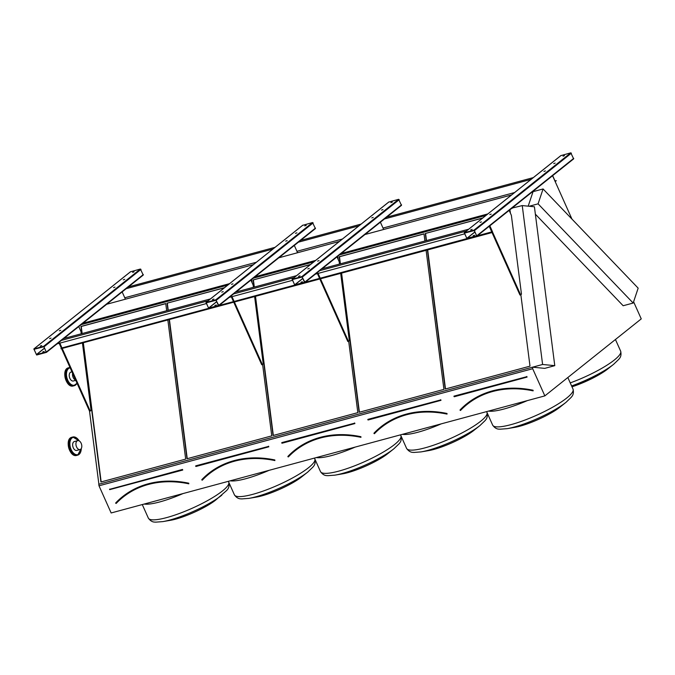 <?xml version="1.0" encoding="UTF-8"?>
<svg xmlns="http://www.w3.org/2000/svg" width="675" height="675" viewBox="0 0 675 675"><rect width="100%" height="100%" fill="white"/><g stroke="black" fill="none" stroke-linecap="round" stroke-linejoin="round"><path stroke-width="1.01" d="M633.597 301.776L641.25 318.887L544.843 395.887L111.147 512.966L98.997 485.798L98.795 484.253L532.491 367.175L544.75 368.364L554.774 365.656L534.414 206.769L522.248 205.588L542.599 364.475L532.575 367.183M476.803 236.191L467.075 238.815L464.231 232.774L474.069 230.091L476.803 236.191M487.831 213.916L341.196 253.505M511.583 194.948L364.939 234.537M388.716 202.095L398.638 199.311L401.482 205.36L322.017 268.785M315.672 260.398L255.108 276.75M339.424 241.431L278.859 257.782M302.636 225.332L312.559 222.547L315.402 228.597L235.938 292.03M229.593 283.635L82.949 323.224M253.336 264.668L106.701 304.256M130.477 271.806L140.4 269.03L143.243 275.071L63.771 338.504M46.398 352.384L36.669 355.008L33.826 348.967L43.664 346.283L46.398 352.384M533.098 390.766L533.022 390.462A114.008 87.953 51.4 0 0 466.872 403.928A114.008 87.953 51.4 0 0 460.08 410.155L460.316 410.4A113.67 87.691 51.4 0 1 467.083 404.198A113.67 87.691 51.4 0 1 532.963 390.757M427.418 250.003L445.23 389.036L530.002 366.154L520.847 294.68M510.401 213.148L510.072 210.592L509.347 210.794M482.583 218.118L425.309 233.483L426.229 240.654M425.571 233.508L426.482 240.587M427.68 249.936L445.492 388.969M482.768 217.966L425.309 233.483M510.081 210.693L509.38 210.878M447.019 414.011L446.943 413.699A114.008 87.953 51.4 0 0 380.793 427.174A114.008 87.953 51.4 0 0 374.001 433.392L374.237 433.645A113.67 87.691 51.4 0 1 381.004 427.435A113.67 87.691 51.4 0 1 446.875 413.994M341.339 273.24L359.151 412.282L443.922 389.391L426.111 250.358M424.913 241.009L423.993 233.837L339.221 256.719L340.141 263.891M424.001 233.93L339.491 256.745L340.402 263.824M341.592 273.173L359.404 412.206M294.924 450.672C313.09 436.657 335.062 432.186 360.83 437.265L360.855 436.944A114.008 87.953 51.4 0 0 294.713 450.411A114.008 87.953 51.4 0 0 287.921 456.629L288.149 456.882A113.67 87.691 51.4 0 1 294.924 450.672A113.67 87.691 51.4 0 1 360.796 437.231M255.26 296.477L273.071 435.518L357.834 412.636L348.68 341.162M338.234 259.63L337.913 257.074L337.179 257.268M310.416 264.592L253.142 279.956L254.062 287.137M253.412 279.982L254.315 287.069M255.513 296.409L273.324 435.451M310.601 264.448L253.142 279.956M337.922 257.167L337.222 257.361M274.852 460.485L274.776 460.181A114.008 87.953 51.4 0 0 208.626 473.648A114.008 87.953 51.4 0 0 201.833 479.874L202.07 480.119A113.67 87.691 51.4 0 1 208.845 473.917A113.67 87.691 51.4 0 1 274.717 460.468M169.18 319.714L186.992 458.755L271.755 435.873L262.6 364.399M252.155 282.867L251.826 280.311L251.1 280.505M224.336 287.828L167.062 303.193L167.982 310.373M167.332 303.218L168.235 310.306M169.433 319.646L187.245 458.688M224.522 287.685L167.062 303.193M251.843 280.403L251.142 280.598M544.843 395.887L532.685 368.719L98.997 485.798M522.248 205.588L512.047 208.077M532.685 368.719L532.491 367.175M535.368 214.169L623.152 305.741L633.175 303.041L638.162 288.149L543.071 188.958L533.048 191.658L528.188 206.162M487.595 214.11L340.951 253.699M315.436 260.592L254.872 276.936M229.348 283.829L82.713 323.418M486.43 215.047L339.787 254.635M314.263 261.52L253.707 277.872M228.184 284.757L81.54 324.346M512.224 208.288L511.549 208.474M486.025 215.367L339.382 254.948M313.867 261.841L253.302 278.193M227.787 285.078L81.143 324.667M83.101 342.959L100.912 481.992L185.676 459.11L167.864 320.077M166.666 310.728L165.746 303.548L80.983 326.438L81.903 333.61M98.888 484.228L89.522 411.126M543.071 188.958L538.085 203.842L529.141 206.255M538.085 203.842L633.175 303.041M542.599 364.475L554.774 365.656M165.763 303.649L81.245 326.464L82.156 333.543M83.354 342.892L101.166 481.925M188.772 483.722L188.772 483.199A114.176 88.088 51.4 0 0 115.72 502.917L115.703 503.255M115.729 503.153L122.546 496.884A114.008 87.953 51.4 0 0 115.754 503.111L115.99 503.356A113.67 87.691 51.4 0 1 122.766 497.154A113.67 87.691 51.4 0 1 188.637 483.705M43.934 346.722L46.246 351.996L36.399 354.569L34.087 349.296L43.934 346.722M49.604 338.622L51.038 338.099L49.604 338.622M124.732 279.315L123.297 279.838L124.732 279.315M59.358 330.826L60.792 330.303L59.358 330.826M114.978 287.103L113.543 287.626L114.978 287.103M40.264 346.081L41.707 345.549L40.264 346.081M134.072 271.856L132.629 272.379L134.072 271.856M44.137 351.447L42.702 351.97L44.137 351.447M78.756 326.573L80.966 331.518L81.262 333.788M82.451 343.128L91.066 410.375L90.222 411.05L62.277 348.578M61.619 348.756L89.564 411.227L90.222 411.05M477.343 235.794L492.387 231.727L491.324 232.58L60.919 348.773L61.982 347.929L59.839 343.128L61.982 347.929L208.389 308.399M61.442 348.359L59.181 343.305M256.365 262.254L124.774 297.776L122.15 291.912L125.415 299.202M218.742 305.345L218.557 305.91L208.828 308.534L205.985 302.484L215.823 299.801L218.742 305.345L315.478 228.091M216.101 300.24L218.405 305.513L208.558 308.095L206.255 302.822L216.101 300.24M221.763 292.148L223.197 291.617L221.763 292.148M296.899 232.833L295.464 233.356L296.899 232.833M231.517 284.352L232.959 283.829L231.517 284.352M287.137 240.629L285.702 241.152L287.137 240.629M212.431 299.599L213.865 299.076L212.431 299.599M306.231 225.382L304.796 225.906L306.231 225.382M216.304 304.965L214.869 305.497L216.304 304.965M304.83 282.108L304.636 282.665L294.916 285.297L292.064 279.248L301.911 276.564L304.83 282.108L401.558 204.846M302.181 277.003L304.484 282.277L294.646 284.85L292.334 279.585L302.181 277.003M307.842 268.903L309.277 268.38L307.842 268.903M382.978 209.596L381.544 210.119L382.978 209.596M317.604 261.115L319.039 260.584L317.604 261.115M373.224 217.392L371.782 217.915L373.224 217.392M298.51 276.362L299.945 275.839L298.51 276.362M392.31 202.137L390.876 202.669L392.31 202.137M302.383 281.728L300.949 282.251L302.383 281.728M560.883 155.613L570.797 152.837L573.649 158.878L476.997 236.031M474.339 230.529L476.651 235.803L466.805 238.376L464.493 233.103L474.339 230.529M480.001 222.429L481.444 221.906L480.001 222.429M555.137 163.114L553.702 163.645L555.137 163.114M489.763 214.633L491.197 214.11L489.763 214.633M545.383 170.91L543.949 171.433L545.383 170.91M470.669 229.888L472.103 229.357L470.669 229.888M564.477 155.663L563.034 156.187L564.477 155.663M474.542 235.254L473.108 235.778L474.542 235.254M250.914 280.1L253.133 285.044L253.42 287.305M254.618 296.654L263.233 363.892L262.381 364.576L234.436 302.096M233.778 302.282L261.723 364.753L262.381 364.576M234.149 301.447L231.997 296.654M233.491 301.624L231.348 296.831M294.317 245.438L297.574 252.728M337.002 256.854L339.213 261.807L339.5 264.068M340.698 273.417L349.312 340.656L348.46 341.339L320.515 278.859M319.857 279.037L347.811 341.516L348.46 341.339M320.228 278.21L318.085 273.417M319.57 278.387L317.427 273.594M380.396 222.202L383.653 229.492M509.161 210.381L511.372 215.325L521.471 294.182L520.627 294.857L492.387 231.727M491.915 232.318L519.969 295.034L520.627 294.857M491.729 231.905L489.223 226.302M554.993 180.9L556.242 180.74L555.179 181.583L552.555 175.719L571.953 219.088M533.309 177.601L386.665 217.19M361.15 224.075L299.742 240.654M275.062 247.32L127.583 287.128M531.107 179.364L384.463 218.953M358.94 225.838L297.54 242.418M272.86 249.075L125.373 288.892M514.612 192.535L383.02 228.057M342.444 239.017L296.933 251.302M556.175 180.588L555.196 181.364L552.639 175.652M466.636 238.68L305.176 282.268M294.477 285.162L219.097 305.513M60.919 348.773L491.4 232.732L492.539 231.82L489.847 225.804M468.72 229.188L321.233 268.996M296.561 275.662L235.153 292.241M210.482 298.898L62.994 338.715M466.349 231.078L318.862 270.894M294.182 277.56L232.782 294.14M208.102 300.797L60.615 340.613M464.434 233.904L315.335 274.16M292.275 280.387L229.255 297.397M206.196 303.623L57.097 343.87M73.372 380.987A4.607 2.776 -105.1 0 1 69.483 377.266A4.607 2.776 -105.1 0 1 70.968 372.094A4.607 2.776 74.9 0 0 69.879 378.371A4.607 2.776 74.9 0 0 73.372 380.987L75.752 380.346M76.781 450.436A4.607 2.776 -105.1 0 1 72.892 446.707A4.607 2.776 -105.1 0 1 74.377 441.534A4.607 2.776 74.9 0 0 73.288 447.812A4.607 2.776 74.9 0 0 76.781 450.436L80.063 449.55A4.607 2.776 74.9 0 0 81.548 444.378A4.607 2.776 74.9 0 0 77.667 440.648A4.607 2.776 74.9 0 0 76.57 446.926A4.607 2.776 74.9 0 0 80.063 449.55M72.622 373.359A4.607 2.776 74.9 0 0 73.162 377.485A4.607 2.776 74.9 0 0 75.625 380.067M61.4 340.402L46.592 352.223M453.997 396.132L526.787 376.692L453.938 396.368M526.804 376.473L527.074 377.08L526.787 376.692L454.115 396.655L526.897 377.013M527.074 377.08L454.267 396.74M533.132 390.859A113.501 87.564 -128.6 0 0 460.519 410.459L460.055 410.198M460.046 409.961A114.176 88.088 51.4 0 1 533.098 390.243M527.361 400.604A44.035 8.91 155.9 0 1 488.489 411.1M560.183 406.966C550.378 414.948 526.981 425.41 514.502 427.402A31.894 6.455 -24.1 0 0 560.183 406.966L566.03 402.317A41.116 8.319 155.9 0 1 507.136 428.659L499.88 429.216C499.728 428.87 496.226 430.186 492.666 425.14A44.035 8.91 -24.1 0 0 536.498 415.294A44.035 8.91 -24.1 0 0 573.05 389.18C574.433 395.204 571.126 396.934 571.278 397.28L566.03 402.317A41.116 8.319 155.9 0 0 566.139 402.233M571.995 386.817A31.894 6.455 -24.1 0 0 607.778 368.947L613.634 364.298A41.116 8.319 155.9 0 1 571.607 385.94M570.24 382.894A44.035 8.91 -24.1 0 0 620.654 351.16C622.038 357.185 618.73 358.914 618.874 359.26L613.634 364.298A41.116 8.319 155.9 0 0 613.735 364.213M367.917 419.369L440.708 399.929L367.799 419.757M440.724 399.71L440.994 400.326L440.708 399.929L368.01 419.901L440.792 400.25M440.994 400.326L368.187 419.977M447.044 414.096A113.501 87.564 -128.6 0 0 374.431 433.696L373.975 433.443M373.967 433.198A114.176 88.088 51.4 0 1 447.019 413.48M441.281 423.841A44.035 8.91 155.9 0 1 402.41 434.337M474.095 430.203C464.299 438.185 440.902 448.656 428.423 450.638A31.894 6.455 -24.1 0 0 474.095 430.203L479.95 425.554A41.116 8.319 155.9 0 1 421.057 451.904L413.8 452.452C413.64 452.115 410.147 453.423 406.578 448.377A44.035 8.91 -24.1 0 0 450.309 438.581A44.035 8.91 -24.1 0 0 486.987 412.459M480.052 425.469A41.116 8.319 155.9 0 1 479.95 425.554L485.19 420.517C485.047 420.171 488.354 418.441 486.97 412.417M281.838 442.606L354.628 423.174L281.72 443.002M354.712 423.487L281.753 443.011M354.797 423.453L281.779 442.842M354.788 423.461L354.645 422.947M354.915 423.562L282.108 443.213M360.965 437.333A113.501 87.564 -128.6 0 0 288.352 456.933L287.896 456.68M287.887 456.443A114.176 88.088 51.4 0 1 360.939 436.717M355.202 447.078A44.035 8.91 155.9 0 1 316.33 457.574M388.015 453.44C378.219 461.43 354.822 471.892 342.335 473.875A31.894 6.455 -24.1 0 0 388.015 453.44L393.871 448.791A41.116 8.319 155.9 0 1 334.969 475.141L327.721 475.689C327.561 475.352 324.067 476.66 320.498 471.614A44.035 8.91 -24.1 0 0 364.23 461.818A44.035 8.91 -24.1 0 0 400.908 435.704M393.972 448.706A41.116 8.319 155.9 0 1 393.871 448.791L399.111 443.753C398.967 443.407 402.275 441.678 400.891 435.653M195.75 465.843L268.54 446.411L195.632 466.239M268.718 446.698L195.716 466.282M268.709 446.698L268.557 446.192M268.836 446.799L196.028 466.459M274.885 460.569A113.501 87.564 -128.6 0 0 202.272 480.178L201.808 479.917M201.808 479.68A114.176 88.088 51.4 0 1 274.852 459.962M269.114 470.323A44.035 8.91 155.9 0 1 230.243 480.811M301.936 476.677C292.14 484.667 268.743 495.129 256.255 497.112A31.894 6.455 -24.1 0 0 301.936 476.677L307.783 472.036A41.116 8.319 155.9 0 1 248.889 498.378L241.642 498.926C241.481 498.589 237.988 499.905 234.419 494.859A44.035 8.91 -24.1 0 0 278.151 485.055A44.035 8.91 -24.1 0 0 314.828 458.941M307.893 471.952A41.116 8.319 155.9 0 1 307.783 472.036L313.031 466.99C312.888 466.644 316.195 464.923 314.812 458.899M188.806 483.815A113.501 87.564 -128.6 0 0 116.193 503.415L115.982 503.364M109.544 489.459L182.478 469.429L109.595 489.493M109.662 489.62L182.756 470.036L182.478 469.429M183.035 493.56A44.035 8.91 155.9 0 1 144.163 504.056M142.282 504.562L148.34 518.096A44.035 8.91 -24.1 0 0 192.063 508.3A44.035 8.91 -24.1 0 0 228.749 482.178M221.813 495.188A41.116 8.319 155.9 0 1 221.704 495.273A41.116 8.319 155.9 0 1 162.81 521.615L170.176 520.349A31.894 6.455 -24.1 0 0 215.857 499.922A31.894 6.455 -24.1 0 0 215.941 499.854M109.671 489.08L109.772 489.62L182.545 469.969M182.756 470.036L182.461 469.648L109.62 489.324M122.546 496.884A114.008 87.953 51.4 0 1 188.696 483.418L188.772 483.199M143.319 274.565L46.583 351.818M130.672 271.654L33.936 348.907M140.4 269.03L43.664 346.283M140.999 269.376L44.263 346.629M44.584 348.173L36.501 354.628M44.542 348.072L36.399 354.569M233.558 293.929L218.751 305.75M302.83 225.172L206.103 302.434M312.559 222.547L215.823 299.801M313.158 222.902L216.422 300.156M216.743 301.691L208.659 308.154M216.7 301.59L208.558 308.095M319.638 270.683L304.83 282.513M388.91 201.935L292.182 279.188M398.638 199.311L301.911 276.564M399.237 199.665L302.51 276.919M302.83 278.454L294.739 284.909M302.78 278.353L294.646 284.85M573.716 158.372L476.989 235.626M561.077 155.461L464.341 232.715M570.797 152.837L474.069 230.091M571.396 153.183L474.668 230.437M474.989 231.981L466.906 238.435M474.947 231.879L466.805 238.376M77.009 383.155A9.391 5.662 -105.1 0 1 74.284 385.695A9.391 5.662 -105.1 0 1 66.378 378.11A9.391 5.662 -105.1 0 1 69.39 367.571A9.391 5.662 -105.1 0 1 69.989 367.462L68.411 367.833A9.391 5.662 74.9 0 0 65.391 378.371A9.391 5.662 74.9 0 0 73.305 385.957L77.051 383.257M70.149 367.824A8.961 5.408 74.9 0 0 67.711 380.101A8.961 5.408 74.9 0 0 76.958 383.046M68.217 383.822A8.961 5.408 -105.1 0 1 65.087 372.237M81.017 450.731A9.391 5.662 -105.1 0 1 77.692 455.136A9.391 5.662 -105.1 0 1 69.787 447.55A9.391 5.662 -105.1 0 1 72.807 437.012A9.391 5.662 -105.1 0 1 77.895 439.147M79.431 441.045L72.807 437.012L71.82 437.273A9.391 5.662 74.9 0 0 68.799 447.812A9.391 5.662 74.9 0 0 76.714 455.406L77.692 455.136L81.397 448.31M79.245 440.927A8.961 5.408 74.9 0 0 70.495 440.108A8.961 5.408 74.9 0 0 74.14 453.617A8.961 5.408 74.9 0 0 81.295 448.512M71.626 453.271A8.961 5.408 -105.1 0 1 68.496 441.686M467.083 404.198C485.249 390.184 507.22 385.712 532.997 390.783L533.132 390.749M466.872 403.928L460.299 410.408M572.003 386.834L591.764 378.683L607.778 368.947M514.502 427.402L507.136 428.659M620.654 351.16L615.44 339.5M573.05 389.18L567.835 377.519M492.666 425.14L486.608 411.607M381.004 427.435C399.17 413.421 421.141 408.949 446.909 414.02L447.053 413.986M373.992 433.401L380.793 427.174M428.423 450.638L421.057 451.904M406.578 448.377L400.528 434.843M287.913 456.638L294.713 450.411M342.335 473.875L334.969 475.141M320.498 471.614L314.449 458.08M195.699 466.087L268.658 446.723M208.845 473.917C227.011 459.894 248.982 455.423 274.75 460.502L274.894 460.468M201.833 479.874L208.626 473.648M256.255 497.112L248.889 498.378M234.419 494.859L228.361 481.326M170.176 520.349C182.663 518.366 206.052 507.904 215.857 499.922L226.952 490.227C226.8 489.89 230.108 488.16 228.732 482.136M148.34 518.096C151.909 523.142 155.402 521.826 155.562 522.163L162.81 521.615M122.766 497.154C140.932 483.131 162.894 478.659 188.671 483.739L188.814 483.705M143.243 275.071L63.838 338.487M61.459 340.386L46.508 352.325M130.553 271.713L33.826 348.967M315.402 228.597L235.997 292.013M233.626 293.903L218.675 305.851M302.721 225.231L205.985 302.484M401.482 205.36L322.085 268.768M319.705 270.667L304.754 282.614M388.8 201.994L292.064 279.248M573.649 158.878L476.913 236.132M560.959 155.52L464.231 232.774M68.411 367.833C60.995 369.394 66.108 388.344 73.305 385.957M71.82 437.273C64.403 438.843 69.517 457.785 76.714 455.406M77.667 440.648L74.377 441.534M71.938 371.832L70.968 372.094"/></g></svg>
